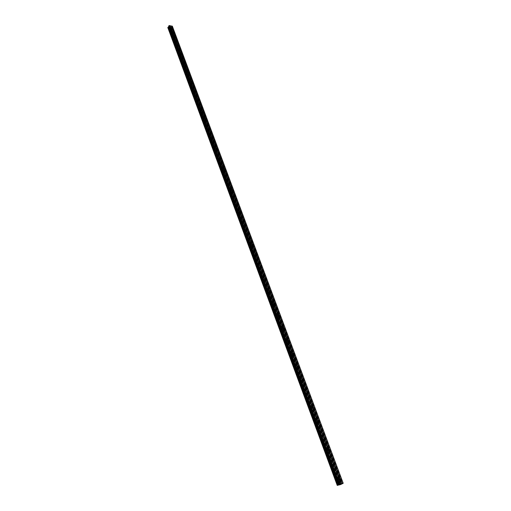 <?xml version="1.0" encoding="UTF-8"?>
<svg xmlns="http://www.w3.org/2000/svg" width="511" height="511" viewBox="0 0 511 511"><rect width="100%" height="100%" fill="white"/><g stroke="black" fill="none" stroke-linecap="round" stroke-linejoin="round"><path stroke-width="0.38" stroke-dasharray="2.56 1.92" d="M337.656 479.938L337.656 479.363L338.627 479.688L338.627 480.27L337.656 479.938M337.905 480.155L336.379 479.644L336.379 480.551L337.905 481.062L337.905 480.155L336.379 479.644L336.379 480.551L337.899 481.068L337.905 480.155M332.137 465.087L332.137 464.531L333.108 464.857L333.108 465.412L332.137 465.087M332.406 465.342L330.879 464.838L330.879 465.713L332.399 466.224L332.406 465.342L330.879 464.838L330.879 465.713L332.399 466.224L332.406 465.342M326.714 450.478L326.714 449.942L327.679 450.268L327.685 450.804L326.714 450.478M326.989 450.772L325.469 450.268L325.469 451.111L326.989 451.622L326.989 450.772L325.469 450.268L325.469 451.117L326.989 451.622L326.989 450.772M321.374 436.107L321.374 435.589L322.339 435.909L322.345 436.426L321.374 436.107M321.662 436.439L320.142 435.94L320.148 436.752L321.668 437.25L321.662 436.439L320.142 435.94L320.148 436.752L321.668 437.256L321.662 436.439M316.124 421.965L316.117 421.466L317.082 421.779L317.088 422.284L316.124 421.965M316.424 422.329L314.904 421.837L314.91 422.623L316.43 423.114L316.424 422.329L314.904 421.837L314.91 422.623L316.424 423.114L316.424 422.329M310.95 408.046L310.95 407.561L311.914 407.874L311.914 408.359L310.95 408.046M311.263 408.442L309.749 407.95L309.755 408.711L311.269 409.202L311.263 408.442L309.749 407.95L309.755 408.711L311.269 409.202L311.263 408.442M305.865 394.345L305.859 393.879L306.824 394.192L306.83 394.658L305.865 394.345M306.185 394.773L304.671 394.288L304.684 395.022L306.198 395.514L306.185 394.773L304.671 394.288L304.684 395.022L306.198 395.514L306.185 394.779M300.858 380.861L300.845 380.408L301.809 380.721L301.816 381.174L300.858 380.861M301.19 381.321L299.676 380.836L299.689 381.545L301.196 382.03L301.19 381.321L299.676 380.842L299.689 381.545L301.196 382.03L301.19 381.321M295.926 367.588L295.914 367.147L296.878 367.454L296.885 367.894L295.926 367.588M296.265 368.073L294.758 367.594L294.77 368.278L296.278 368.763L296.265 368.073L294.758 367.594L294.77 368.278L296.278 368.763L296.265 368.08M291.066 354.513L291.059 354.091L292.017 354.398L292.024 354.819L291.066 354.513M291.423 355.03L289.916 354.557L289.929 355.215L291.436 355.694L291.423 355.03M291.423 355.036L289.916 354.557L289.929 355.215L291.436 355.694L291.423 355.036M286.288 341.642L286.275 341.233L287.246 341.942L286.288 341.642M286.652 342.191L285.151 341.712L285.164 342.351L286.665 342.83L286.652 342.191L285.151 341.712L285.164 342.351L286.665 342.83L286.652 342.191M281.58 328.963L281.567 328.567L282.532 329.263L281.58 328.963M281.951 329.538L280.45 329.065L280.469 329.684L281.963 330.157L281.951 329.538L280.45 329.065L280.469 329.684L281.963 330.157L281.951 329.538M276.943 316.475L276.93 316.092L277.895 316.775L276.943 316.475M277.32 317.076L275.825 316.603L275.844 317.203L277.339 317.676L277.32 317.076L275.825 316.603L275.844 317.203L277.339 317.676L277.32 317.076M272.369 304.173L272.363 303.802L273.321 304.473L272.369 304.173M272.759 304.799L271.271 304.332L271.29 304.907L272.778 305.38L272.759 304.799L271.271 304.332L271.284 304.907L272.778 305.38L272.759 304.805M267.873 292.056L267.86 291.698L268.818 292.356L267.873 292.056M268.269 292.707L266.78 292.235L266.799 292.797L268.288 293.269L268.269 292.707L266.78 292.235L266.799 292.797L268.281 293.269L268.269 292.707M263.433 280.111L263.421 279.766L264.366 280.066L264.379 280.411L263.433 280.111M263.842 280.788L262.36 280.322L262.373 280.865L263.861 281.337L263.842 280.788L262.354 280.322L262.373 280.865L263.855 281.337L263.842 280.795M259.064 268.345L260.003 268.645L259.064 268.345M259.479 269.048L257.998 268.575L258.017 269.105L259.499 269.572L259.479 269.048L257.998 268.575L258.017 269.105L259.499 269.578L259.479 269.048M254.759 256.752L255.698 257.052L254.759 256.752M255.181 257.474L253.705 257.001L253.724 257.512L255.2 257.985L255.181 257.474L253.705 257.007L253.724 257.512L255.193 257.985L255.174 257.474M250.511 245.318L251.45 245.619L250.511 245.318M250.939 246.066L249.47 245.599L249.489 246.091L250.958 246.564L250.939 246.066L249.47 245.599L249.489 246.091L250.958 246.564L250.939 246.066M246.328 234.057L247.26 234.357L246.328 234.057M246.762 234.824L245.293 234.351L245.318 234.83L246.781 235.303L246.762 234.824L245.293 234.351L245.318 234.83L246.781 235.303L246.762 234.824M242.201 222.949L243.134 223.25L242.201 222.949M242.642 223.735L241.179 223.262L241.205 223.729L242.661 224.201L242.642 223.735L241.179 223.269L241.198 223.729L242.661 224.201L242.642 223.735M238.132 211.995L239.065 212.301L238.132 211.995M238.58 212.806L237.123 212.333L237.149 212.787L238.605 213.253L238.58 212.806L237.123 212.333L237.149 212.787L238.605 213.259L238.58 212.806M234.127 201.2L235.054 201.5L234.127 201.2M234.581 202.03L233.125 201.558L233.15 201.992L234.6 202.465L234.581 202.03L233.125 201.558L233.144 201.992L234.6 202.465L234.575 202.03M230.174 190.552L231.093 190.859L230.174 190.552M230.627 191.401L229.184 190.929L229.203 191.35L230.653 191.823L230.627 191.401L229.184 190.929L229.203 191.35L230.653 191.823L230.627 191.401M226.271 180.051L227.191 180.357L226.271 180.051M226.737 180.92L225.294 180.44L225.313 180.856L226.756 181.328L226.737 180.92L225.294 180.447L225.313 180.856L226.756 181.328L226.737 180.92M222.426 169.697L223.339 169.997L222.426 169.697M222.892 170.578L221.455 170.106L221.48 170.502L222.917 170.974L222.892 170.578L221.455 170.106L221.474 170.502L222.917 170.981L222.892 170.578M218.631 159.483L219.545 159.783L218.631 159.483M219.104 160.377L217.673 159.905L217.692 160.288L219.13 160.767L219.104 160.377L217.673 159.905L217.692 160.294L219.13 160.767L219.104 160.377M214.888 149.404L215.795 149.71L214.888 149.404M215.367 150.317L213.937 149.844L215.387 150.694L215.367 150.317M211.196 139.458L212.103 139.765L211.196 139.458M211.682 140.391L210.257 139.912L210.276 140.276L211.701 140.755L210.251 139.912L210.276 140.282L211.701 140.755L211.682 140.391M207.549 129.647L208.456 129.954L207.549 129.647M208.041 130.599L206.623 130.12L206.642 130.471L208.06 130.95L206.623 130.12L206.642 130.471L208.06 130.95L208.041 130.599M203.953 119.97L204.854 120.277L203.953 119.97M204.451 120.928L203.033 120.449L204.47 121.279L204.451 120.928M204.451 120.935L203.033 120.449L204.47 121.279L204.451 120.935M200.408 110.414L201.302 110.727L200.408 110.414M200.906 111.392L199.494 110.913L200.906 111.392M196.907 100.986L197.802 101.299L196.907 100.986M197.412 101.976L196 101.497L197.406 101.976M193.445 91.686L194.34 91.993L193.445 91.686M193.956 92.689L192.558 92.204L193.956 92.689M190.035 82.495L190.929 82.808L190.035 82.495M190.552 83.517L189.153 83.025L190.546 83.517M186.668 73.431L187.556 73.744L186.668 73.431M187.186 74.459L185.793 73.974L187.186 74.459M183.347 64.475L184.228 64.788L183.347 64.475M183.864 65.517L182.478 65.031L183.864 65.517M180.064 55.635L180.939 55.955L180.064 55.635M180.581 56.689L179.201 56.197L180.581 56.689M176.819 46.91L177.694 47.223L176.819 46.91M177.349 47.977L175.969 47.485L177.343 47.977M173.619 38.293L174.494 38.606L173.619 38.293M174.149 39.366L172.775 38.874L174.149 39.366M170.457 29.779L171.326 30.098L170.457 29.779M170.987 30.864L169.62 30.373L170.987 30.864M170.214 29.734L171.581 30.232L170.214 29.734M169.703 30.545L171.07 31.037L169.703 30.545M173.37 38.248L174.743 38.747L173.37 38.248M172.852 39.053L174.225 39.551L172.852 39.053M176.57 46.871L177.949 47.363L176.57 46.871M176.046 47.67L177.426 48.162L176.046 47.67M179.815 55.603L181.194 56.095L179.815 55.603M179.284 56.395L180.664 56.887L179.284 56.395M183.098 64.443L184.484 64.935L183.098 64.443M182.561 65.236L183.947 65.721L182.561 65.236M186.419 73.392L187.812 73.884L186.419 73.392M185.876 74.184L187.269 74.67L185.876 74.184M189.785 82.463L191.184 82.954L189.785 82.463M189.236 83.248L190.635 83.734L189.236 83.248M193.196 91.654L194.602 92.14L193.196 91.654M192.641 92.434L194.039 92.919L192.641 92.434M196.652 100.961L198.057 101.446L196.652 100.961M196.09 101.734L197.495 102.219L196.09 101.734M200.152 110.389L201.564 110.874L200.152 110.389M199.584 111.162L200.995 111.641L199.584 111.162M203.704 119.944L203.678 119.6L205.096 120.079L205.115 120.43L203.704 119.944M203.123 120.711L203.097 120.366L204.515 120.845L204.534 121.19L203.123 120.711M207.294 129.628L207.274 129.27L208.718 130.107L207.294 129.628M206.706 130.388L206.687 130.03L208.13 130.867L206.706 130.388M210.941 139.439L210.915 139.075L212.365 139.918L210.941 139.439M210.34 140.193L210.321 139.829L211.771 140.672L210.34 140.193M214.633 149.384L214.607 149.008L216.064 149.864L214.633 149.384M214.026 150.132L214.007 149.755L215.457 150.611L214.026 150.132M218.369 159.464L218.35 159.074L219.787 159.553L219.807 159.943L218.369 159.464M217.763 160.205L217.737 159.822L219.174 160.294L219.193 160.684L217.763 160.205M222.164 169.684L222.144 169.282L223.582 169.761L223.607 170.157L222.164 169.684M221.544 170.419L221.525 170.022L222.962 170.495L222.988 170.898L221.544 170.419M226.009 180.044L225.99 179.629L227.433 180.108L227.459 180.517L226.009 180.044M225.383 180.773L225.364 180.364L226.807 180.837L226.827 181.245L225.383 180.773M229.912 190.546L229.886 190.124L231.336 190.597L231.362 191.018L229.912 190.546M229.273 191.267L229.254 190.846L230.704 191.318L230.723 191.74L229.273 191.267M233.866 201.193L233.84 200.759L235.296 201.232L235.322 201.666L233.866 201.193M233.22 201.909L233.195 201.475L234.651 201.947L234.67 202.388L233.22 201.909M237.877 211.995L237.851 211.541L239.314 212.014L239.333 212.467L237.877 211.995M237.219 212.704L237.2 212.257L238.656 212.729L238.675 213.176L237.219 212.704M241.939 222.949L241.92 222.483L243.383 222.956L243.402 223.422L241.939 222.949M241.275 223.652L241.256 223.186L242.719 223.658L242.738 224.125L241.275 223.652M246.066 234.057L246.047 233.578L247.509 234.051L247.535 234.53L246.066 234.057M245.389 234.753L245.369 234.274L246.839 234.747L246.858 235.226L245.389 234.753M250.249 245.325L250.23 244.833L251.699 245.306L251.719 245.797L250.249 245.325M249.566 246.015L249.547 245.523L251.016 245.989L251.035 246.487L249.566 246.015M254.491 256.758L254.472 256.247L255.947 256.72L255.966 257.231L254.491 256.758M253.801 257.435L253.782 256.931L255.257 257.397L255.276 257.908L253.801 257.435M258.796 268.358L258.777 267.828L260.259 268.301L260.278 268.831L258.796 268.358M258.093 269.029L258.074 268.505L259.556 268.971L259.575 269.501L258.093 269.029M263.165 280.124L263.152 279.581L264.634 280.054L264.653 280.596L263.165 280.124M262.456 280.788L262.437 280.245L263.919 280.718L263.938 281.261L262.456 280.788M267.604 292.068L267.585 291.506L269.073 291.979L269.093 292.541L267.604 292.068M266.876 292.726L266.863 292.164L268.345 292.637L268.364 293.199L266.876 292.726M272.101 304.192L272.088 303.611L273.577 304.083L273.596 304.665L272.101 304.192M271.367 304.837L271.354 304.256L272.842 304.728L272.861 305.31L271.367 304.837M276.668 316.494L276.655 315.9L278.15 316.373L278.169 316.973L276.668 316.494M275.927 317.133L275.908 316.533L277.403 317.005L277.422 317.606L275.927 317.133M281.305 328.988L281.293 328.369L282.794 328.848L282.807 329.467L281.305 328.988M280.552 329.614L280.539 328.995L282.034 329.467L282.046 330.087L280.552 329.614M286.013 341.667L286 341.029L287.501 341.508L287.521 342.146L286.013 341.667M285.247 342.281L285.234 341.642L286.735 342.121L286.748 342.76L285.247 342.281M290.797 354.545L290.785 353.887L292.292 354.366L292.305 355.03L290.797 354.545M290.018 355.151L290.005 354.487L291.506 354.966L291.519 355.63L290.018 355.151M295.652 367.62L295.639 366.936L297.147 367.422L297.159 368.105L295.652 367.62M294.86 368.214L294.847 367.53L296.354 368.009L296.367 368.699L294.86 368.214M300.583 380.906L300.57 380.197L302.084 380.676L302.09 381.391L300.583 380.906M299.778 381.481L299.765 380.772L301.279 381.257L301.286 381.966L299.778 381.481M305.591 394.39L305.578 393.662L307.098 394.147L307.105 394.882L305.591 394.39M304.773 394.958L304.767 394.224L306.281 394.716L306.287 395.45L304.773 394.958M310.675 408.097L310.669 407.337L312.189 407.829L312.195 408.589L310.675 408.097M309.845 408.653L309.838 407.893L311.359 408.385L311.365 409.145L309.845 408.653M315.843 422.016L315.843 421.23L317.363 421.728L317.363 422.514L315.843 422.016M315.006 422.559L315 421.773L316.52 422.271L316.52 423.057L315.006 422.559M321.1 436.164L321.093 435.353L322.613 435.851L322.62 436.669L321.1 436.164M320.244 436.694L320.237 435.877L321.758 436.375L321.764 437.192L320.244 436.694M326.433 450.542L326.433 449.699L327.96 450.204L327.96 451.047L326.433 450.542M325.564 451.06L325.564 450.21L327.085 450.715L327.091 451.564L325.564 451.06M331.863 465.157L331.863 464.282L333.389 464.793L333.383 465.668L331.863 465.157M330.975 465.655L330.981 464.78L332.501 465.291L332.501 466.166L330.975 465.655M337.375 480.008L337.381 479.101L338.908 479.618L338.902 480.532L337.375 480.008M336.474 480.493L336.481 479.586L338.007 480.104L338.001 481.011L336.474 480.493M170.112 26.725L169.505 27.121L170.112 26.725M170.68 26.821L170.297 26.757L170.387 27.172L170.297 26.757L170.68 26.828M172.386 26.297L172.098 26.757L342.683 483.547M167.812 27.556L170.725 28.361L172.098 26.757M337.254 485.38L167.921 27.798M168.809 26.681L168.656 26.265M340.575 484.249L340.026 484.46M340.811 484.128L340.409 484.294M340.486 484.211L340.882 484.102M340.109 484.3L339.579 484.575M171.249 27.613L341.348 484.121M171.23 28.124L341.15 484.351M171.185 28.15L341.086 484.377M170.834 28.309L340.607 484.562M170.725 28.361L340.46 484.62M167.947 27.869L337.279 485.437M171.977 26.853L342.504 483.623M171.492 27.057L341.846 483.872M171.37 27.153L341.667 483.949M171.217 27.402L341.393 484.096L171.364 27.862M171.198 27.517L341.329 484.141L171.198 27.505M341.38 484.102L171.377 27.875L341.405 484.217M170.815 28.322L340.575 484.581M168.815 26.585L338.799 484.671L168.815 26.598M339.163 478.552L337.656 479.363M333.619 463.694L332.137 464.531M328.171 449.086L326.714 449.942M322.805 434.708L321.374 435.589M317.529 420.559L316.117 421.466M312.336 406.635L310.95 407.561M307.226 392.927L305.859 393.879M302.193 379.437L300.845 380.408M297.242 366.157L295.914 367.147M292.362 353.082L291.059 354.091M287.565 340.205L286.275 341.233M282.832 327.519L281.567 328.567M278.176 315.031L276.93 316.092M273.589 302.723L272.363 303.802M269.067 290.599L267.86 291.698M264.615 278.655L263.421 279.766M260.227 266.889L259.051 268.013M255.902 255.289L254.746 256.426M251.642 243.856L250.499 245.005M247.439 232.582L246.315 233.751M243.3 221.474L242.188 222.655M239.218 210.519L238.12 211.714M235.194 199.718L234.115 200.925M231.221 189.07L230.154 190.284M227.306 178.569L226.258 179.789M223.448 168.208L222.413 169.441M219.641 157.988L218.619 159.234M215.885 147.909L214.875 149.161M212.174 137.964L211.177 139.228M208.52 128.152L207.536 129.424M204.911 118.469L203.94 119.753M201.353 108.913L200.395 110.204M197.834 99.485L196.888 100.782M194.365 90.179L193.433 91.482M190.942 80.987L190.022 82.303M187.563 71.917L186.656 73.239M184.228 62.968L183.328 64.29M180.932 54.128L180.044 55.456M177.681 45.396L176.806 46.731M174.468 36.773L173.606 38.121M171.3 28.265L170.444 29.612M170.189 29.472L169.678 30.283M173.35 37.98L172.833 38.785M176.55 46.59L176.027 47.395M179.789 55.316L179.259 56.114M183.072 64.15L182.536 64.942M186.4 73.092L185.851 73.884M189.766 82.156L189.217 82.942M193.177 91.335L192.615 92.114M196.633 100.635L196.064 101.408M200.133 110.057L199.558 110.823M203.678 119.6L203.097 120.366M207.274 129.27L206.687 130.03M210.915 139.075L210.321 139.829M214.607 149.008L214.007 149.755M218.35 159.074L217.737 159.822M222.144 169.282L221.525 170.022M225.99 179.629L225.364 180.364M229.886 190.124L229.254 190.846M233.84 200.759L233.195 201.475M237.851 211.541L237.2 212.257M241.92 222.483L241.256 223.186M246.047 233.578L245.369 234.274M250.23 244.833L249.547 245.523M254.472 256.247L253.782 256.931M258.777 267.828L258.074 268.505M263.152 279.581L262.437 280.245M267.585 291.506L266.863 292.164M272.088 303.611L271.354 304.256M276.655 315.9L275.908 316.533M281.293 328.369L280.539 328.995M286 341.029L285.234 341.642M290.785 353.887L290.005 354.487M295.639 366.936L294.847 367.53M300.57 380.197L299.765 380.772M305.578 393.662L304.767 394.224M310.669 407.337L309.838 407.893M315.843 421.23L315 421.773M321.093 435.353L320.237 435.877M326.433 449.699L325.564 450.21M331.863 464.282L330.981 464.78M337.381 479.101L336.481 479.586M338.902 480.532L338.001 481.011M333.383 465.668L332.501 466.166M327.96 451.047L327.091 451.564M322.62 436.669L321.764 437.192M317.363 422.514L316.52 423.057M312.195 408.589L311.365 409.145M307.105 394.882L306.287 395.45M302.09 381.391L301.286 381.966M297.159 368.105L296.367 368.699M292.305 355.03L291.519 355.63M287.521 342.146L286.748 342.76M282.807 329.467L282.046 330.087M278.169 316.973L277.422 317.606M273.596 304.665L272.861 305.31M269.093 292.541L268.364 293.199M264.653 280.596L263.938 281.261M260.278 268.831L259.575 269.501M255.966 257.231L255.276 257.908M251.719 245.797L251.035 246.487M247.535 234.53L246.858 235.226M243.402 223.422L242.738 224.125M239.333 212.467L238.675 213.176M235.322 201.666L234.67 202.388M231.362 191.018L230.723 191.74M227.459 180.517L226.827 181.245M223.607 170.157L222.988 170.898M219.807 159.943L219.193 160.684M216.064 149.864L215.457 150.611M212.365 139.918L211.771 140.672M208.718 130.107L208.13 130.867M205.115 120.43L204.534 121.19M201.564 110.874L200.995 111.641M198.057 101.446L197.495 102.219M194.602 92.14L194.039 92.919M191.184 82.954L190.635 83.734M187.812 73.884L187.269 74.67M184.484 64.935L183.947 65.721M181.194 56.095L180.664 56.887M177.949 47.363L177.426 48.162M174.743 38.747L174.225 39.551M171.581 30.232L171.07 31.037M172.13 28.827L171.326 30.098M175.305 37.348L174.494 38.606M178.518 45.977L177.694 47.223M181.769 54.709L180.939 55.955M185.065 63.556L184.228 64.788M188.399 72.517L187.556 73.744M191.778 81.6L190.929 82.808M195.202 90.792L194.34 91.993M198.67 100.111L197.802 101.299M202.184 109.546L201.302 110.727M205.741 119.114L204.854 120.277M209.35 128.804L208.456 129.954M213.004 138.628L212.103 139.765M216.709 148.58L215.795 149.71M220.458 158.672L219.545 159.783M224.265 168.898L223.339 169.997M228.123 179.272L227.191 180.357M232.032 189.785L231.093 190.859M235.999 200.446L235.054 201.5M240.023 211.26L239.065 212.301M244.098 222.228L243.134 223.25M248.231 233.355L247.26 234.357M252.428 244.635L251.45 245.619M256.682 256.081L255.698 257.052M261 267.7L260.003 268.645M265.381 279.485L264.379 280.411M269.827 291.442L268.818 292.356M274.337 303.585L273.321 304.473M278.917 315.907L277.895 316.775M283.56 328.42L282.532 329.263M288.281 341.118L287.246 341.942M293.071 354.014L292.024 354.819M297.939 367.109L296.885 367.894M302.876 380.408L301.816 381.174M307.897 393.917L306.83 394.658M312.994 407.644L311.914 408.359M318.168 421.588L317.088 422.284M323.431 435.755L322.345 436.426M328.784 450.159L327.685 450.804M334.22 464.793L333.108 465.412M339.745 479.669L338.627 480.27M171.255 27.754L341.31 484.211M167.927 27.658L337.343 485.38"/><path stroke-width="0.77" d="M339.157 479.133L339.163 478.552L340.134 478.884L340.134 479.459L339.157 479.133M333.619 464.256L333.619 463.694L334.59 464.02L334.59 464.582L333.619 464.256M328.171 449.623L328.171 449.086L329.141 449.405L329.141 449.948L328.171 449.623M322.811 435.225L322.805 434.708L323.776 435.027L323.776 435.544L322.811 435.225M317.535 421.058L317.529 420.559L318.5 420.872L318.5 421.377L317.535 421.058M312.342 407.12L312.336 406.635L313.3 406.948L313.307 407.433L312.342 407.12M307.232 393.4L307.226 392.927L308.19 393.24L308.197 393.713L307.232 393.4M302.199 379.89L302.193 379.437L303.157 379.75L303.164 380.203L302.199 379.89M297.249 366.598L297.242 366.157L298.2 366.464L298.213 366.904L297.249 366.598M292.375 353.503L292.362 353.082L293.327 353.388L293.333 353.81L292.375 353.503M287.572 340.613L287.565 340.205L288.523 340.511L288.53 340.92L287.572 340.613M282.845 327.915L282.832 327.519L283.803 328.222L282.845 327.915M278.188 315.415L278.176 315.031L279.14 315.715L278.188 315.415M273.602 303.093L273.589 302.723L274.554 303.4L273.602 303.093M269.08 290.957L269.067 290.599L270.032 291.264L269.08 290.957M264.628 279.006L264.615 278.655L265.573 279.306L264.628 279.006M260.24 267.221L261.185 267.521L260.24 267.221M255.915 255.609L256.861 255.915L255.915 255.609M251.655 244.169L252.594 244.469L251.655 244.169M247.458 232.888L248.391 233.188L247.458 232.888M243.313 221.768L244.245 222.074L243.313 221.768M239.231 210.807L240.164 211.107L239.231 210.807M235.207 199.999L236.133 200.299L235.207 199.999M231.24 189.338L232.16 189.645L231.24 189.338M227.325 178.831L228.245 179.131L227.325 178.831M223.46 168.464L224.38 168.764L223.46 168.464M219.653 158.238L220.567 158.544L219.653 158.238M215.898 148.152L216.811 148.452L215.898 148.152M212.193 138.2L213.1 138.507L212.193 138.2M208.533 128.376L209.44 128.683L208.533 128.376M204.924 118.686L205.831 118.999L204.924 118.686M201.366 109.13L202.267 109.437L201.366 109.13M197.853 99.69L198.747 100.003L197.853 99.69M194.384 90.377L195.279 90.69L194.384 90.377M190.961 81.185L191.849 81.498L190.961 81.185M187.582 72.108L188.47 72.421L187.582 72.108M184.241 63.153L185.129 63.466L184.241 63.153M180.951 54.307L181.827 54.62L180.951 54.307M177.694 45.575L178.575 45.888L177.694 45.575M174.481 36.945L175.356 37.265L174.481 36.945M171.313 28.431L172.181 28.75L171.313 28.431M168.656 26.259L338.723 484.607L168.656 26.265L169.294 25.55L172.386 26.297L343.2 483.272L340.575 484.581L337.247 485.38L339.751 484.115L343.2 483.272M168.809 26.681L167.806 27.543L337.286 485.431M340.026 484.46L340.811 484.128M340.486 484.211L340.882 484.102M339.579 484.575L340.115 484.3M172.284 26.08L343.149 483.227M171.402 25.927L342.153 483.489M337.241 485.38L167.806 27.543L337.254 485.373M168.343 27.121L338.046 485.035M168.375 27.109L338.084 485.016M168.956 25.691L339.298 484.287M169.294 25.55L339.751 484.115M170.176 25.71L340.754 483.853M170.208 25.767L340.767 483.866M171.306 25.965L342.025 483.54M167.953 27.294L337.509 485.239M167.998 27.268L337.573 485.214M168.521 27.045L338.288 484.939M168.643 26.949L338.467 484.862M168.802 26.7L338.742 484.715M168.668 26.15L338.78 484.562M318.5 421.377L318.168 421.588M323.776 435.544L323.431 435.755M329.141 449.948L328.784 450.159M334.59 464.582L334.22 464.793M340.134 479.459L339.745 479.669"/></g></svg>
